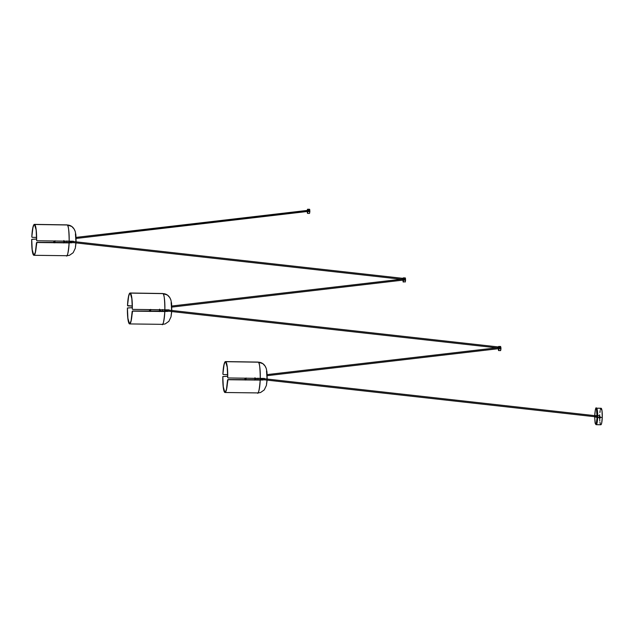<?xml version="1.0" encoding="UTF-8"?>
<svg xmlns="http://www.w3.org/2000/svg" width="634" height="634" viewBox="0 0 634 634"><rect width="100%" height="100%" fill="white"/><g stroke="black" fill="none" stroke-linecap="round" stroke-linejoin="round"><path stroke-width="0.95" d="M594.676 415.627L597.109 417.299L594.652 416.704L595.096 422.918L595.92 424.598L597.656 417.362L597.109 417.299L596.245 423.655L595.762 424.201L595.294 423.567L594.652 417.077L595.318 409.905L595.912 408.684L596.491 409.295L597.109 417.299L597.656 417.362A8.25 1.308 90.9 0 1 596.237 424.685L600.858 424.756A8.25 1.308 -89.1 0 0 602.268 417.434L600.77 417.41L599.685 418.4L598.686 417.378L597.656 417.362L598.686 417.378L599.748 416.379L600.77 417.41L602.268 417.434L602.007 410.761L601 408.288M598.187 415.555L599.693 415.579L599.724 414.787M599.74 416.538L600.612 417.402L599.685 418.226L598.884 417.711L599.114 416.768L599.74 416.538L600.77 417.41L598.686 417.378L599.74 416.538M595.936 416.847L595.984 417.307M600.739 408.581L600.374 409.588M600.16 410.594L599.899 412.52M599.685 418.789L599.812 420.992M599.954 422.252L600.24 423.726M600.588 424.574L601.095 424.621L601.706 422.957L602.268 417.434A8.25 1.308 -89.1 0 0 601.111 408.264L596.491 408.193A8.25 1.308 90.9 0 1 597.656 417.362L596.491 408.193C595.857 406.782 595.255 409.239 594.676 415.547L594.668 415.627M600.77 417.41L599.685 418.226L598.686 417.378L600.77 417.41M596 417.378L595.928 416.728M595.952 415.912L596.031 415.468M598.94 417.267A0.777 0.761 -54.3 0 1 600.152 416.752A0.777 0.761 -54.3 0 1 600.461 417.489L599.835 416.625A0.777 0.761 -54.3 0 1 600.16 416.752A0.777 0.761 125.7 0 0 598.94 417.267L598.956 417.275A0.777 0.761 -54.3 0 1 599.835 416.625L599.059 416.99L599.09 417.846L599.59 418.147L599.835 416.625L600.121 417.537L599.59 417.79L599.344 417.259L600.144 417.378L599.59 418.147L600.461 417.489A0.777 0.761 -54.3 0 1 599.257 418.012A0.777 0.761 -54.3 0 1 598.956 417.275L598.94 417.267A0.777 0.761 125.7 0 0 599.249 418.004L599.249 418.004A0.777 0.761 -54.3 0 1 598.94 417.267M258.101 378.133L257.697 380.004A2.409 2.259 26.3 0 0 257.895 379.354A2.409 2.259 -153.7 0 1 257.745 379.885M254.987 377.737L254.789 380.138M257.895 379.354L258.086 378.403L257.895 379.354M256.073 378.395L255.922 379.988A3.915 0.626 -89.1 0 0 256.073 378.395M254.955 378.379A3.915 0.626 90.9 0 1 254.813 379.972A3.915 0.626 -89.1 0 0 254.955 378.379M246.071 378.244A3.709 0.586 90.9 0 1 245.913 379.829M245.033 379.821A3.709 0.586 90.9 0 1 244.938 378.522L246.055 378.546L244.938 378.522A3.709 0.586 90.9 0 1 244.922 378.221M245.001 379.917L244.938 378.593A3.915 0.626 90.9 0 1 244.89 378.221L244.938 378.593A3.915 0.626 90.9 0 0 244.993 379.821M254.781 380.162L254.979 377.824M246.103 378.244A3.915 0.626 90.9 0 1 245.96 379.837M246.119 378.022L245.921 380.051M244.922 378.173L245.065 380.043M245.905 379.909L246.087 377.983M264.536 379.734L227.994 379.552L227.63 380.004A15.462 2.457 90.9 0 1 225.022 392.501A15.462 2.457 90.9 0 1 222.811 376.541L227.669 376.2L222.811 376.541L223.303 386.891L224.769 391.994L225.656 391.582L226.489 389.181L227.566 379.956A15.05 2.393 90.9 0 1 225.03 392.089A15.05 2.393 90.9 0 1 222.875 376.588L227.669 376.247L222.811 376.541L223.247 387.152L223.905 390.718L224.983 392.501L226.528 389.506L227.994 379.552L264.536 379.734M257.792 362.18L225.775 361.681A15.462 2.457 90.9 0 1 227.717 377.539L228.113 377.959L260.265 378.466A15.462 2.457 -89.1 0 0 258.331 362.188A15.462 2.457 -89.1 0 0 258.07 362.085A15.462 2.457 -89.1 0 0 257.792 362.18M223.35 374.536L227.661 374.607L223.35 374.536L222.891 374.076A15.462 2.457 90.9 0 1 225.506 361.578A15.462 2.457 90.9 0 1 225.775 361.681L258.331 362.188A8.25 8.091 125.7 0 1 262.936 363.726A8.25 8.091 -54.3 0 1 265.797 367.665M223.002 374.369L222.962 374.123A15.05 2.393 90.9 0 1 225.498 361.99A15.05 2.393 90.9 0 1 225.759 362.085L224.872 362.497L224.032 364.899L222.891 374.076L224 364.574L224.856 362.101L225.775 361.681L227.273 366.928L227.717 377.539L227.226 367.189L225.759 362.085A15.05 2.393 90.9 0 1 227.646 377.499L227.891 377.88M257.317 392.914A15.462 2.457 -89.1 0 0 257.586 393.009A15.462 2.457 -89.1 0 0 260.209 380.099L227.764 379.718L260.209 380.099C259.338 390.306 258.371 394.57 257.317 392.914L225.022 392.501M266.518 371.048L267.065 379.187M267.025 379.869L266.684 382.849M266.597 383.316L266.494 383.728M258.331 362.188C259.449 362.085 260.099 367.514 260.265 378.466L264.655 378.585M264.616 379.79L260.209 380.099L264.616 379.79M228.113 377.959L264.426 378.443M262.302 378.466L262.286 379.227L262.769 379.219L262.793 378.458A14.503 2.306 90.9 0 1 262.769 379.219A14.503 2.306 90.9 0 1 262.738 380.043L262.769 379.219L262.286 379.227A14.637 2.33 -89.1 0 0 262.302 378.466M260.138 378.458A14.637 2.33 90.9 0 1 260.114 379.195L262.286 379.227L260.114 379.195A14.637 2.33 90.9 0 1 260.083 380.051M262.254 380.051A14.637 2.33 -89.1 0 0 262.286 379.227L262.254 380.051M260.146 377.761L260.059 380.606M162.716 309.558L162.296 311.445A2.409 2.259 26.3 0 0 162.502 310.779A2.409 2.259 -153.7 0 1 162.359 311.31M159.594 309.162L159.396 311.563M160.679 309.82L160.529 311.413A3.915 0.626 -89.1 0 0 160.679 309.82M159.57 309.804A3.915 0.626 90.9 0 1 159.419 311.397A3.915 0.626 -89.1 0 0 159.57 309.804M150.678 309.669A3.709 0.586 90.9 0 1 150.52 311.262M149.64 311.246A3.709 0.586 90.9 0 1 149.545 309.947L150.662 309.971L149.545 309.947A3.709 0.586 90.9 0 1 149.537 309.646M149.608 311.342L149.513 310.018A3.915 0.626 90.9 0 1 149.497 309.646L149.513 310.018A3.915 0.626 90.9 0 0 149.6 311.246M159.388 311.587L159.586 309.249M150.718 309.669A3.915 0.626 90.9 0 1 150.567 311.262M150.726 309.447L150.535 311.476M149.537 309.598L149.672 311.476M150.512 311.334L150.694 309.408M169.143 311.159L132.601 310.977L132.237 311.429A15.462 2.457 90.9 0 1 129.629 323.926A15.462 2.457 90.9 0 1 127.418 307.966L132.276 307.625L127.418 307.966L127.91 318.316L129.376 323.419L130.263 323.007L131.103 320.606L132.173 311.381A15.05 2.393 90.9 0 1 129.637 323.514A15.05 2.393 90.9 0 1 127.489 308.013L132.276 307.672L127.418 307.966L127.854 318.577L128.52 322.143L129.59 323.926L131.135 320.931L132.601 310.977L169.143 311.159M162.399 293.605L130.382 293.106A15.462 2.457 90.9 0 1 132.324 308.964L132.72 309.384L164.872 309.891A15.462 2.457 -89.1 0 0 162.946 293.613A15.462 2.457 -89.1 0 0 162.676 293.51A15.462 2.457 -89.1 0 0 162.399 293.605M127.735 305.881L127.505 305.509A15.462 2.457 90.9 0 1 130.113 293.003A15.462 2.457 90.9 0 1 130.382 293.106L162.946 293.613A8.25 8.091 125.7 0 1 167.542 295.151A8.25 8.091 -54.3 0 1 170.403 299.089M127.957 305.96L132.268 306.032L127.569 305.548A15.05 2.393 90.9 0 1 130.105 293.415A15.05 2.393 90.9 0 1 130.366 293.51L129.479 293.922L128.639 296.324L127.505 305.509L128.607 295.999L129.463 293.526L130.382 293.106L131.888 298.352L132.324 308.964L131.832 298.614L130.366 293.51A15.05 2.393 90.9 0 1 132.26 308.924L132.371 309.218M161.924 324.339A15.462 2.457 -89.1 0 0 162.193 324.434A15.462 2.457 -89.1 0 0 164.824 311.524L132.371 311.143L164.824 311.524C163.952 321.731 162.986 325.995 161.924 324.339L129.629 323.926M171.132 302.473L171.671 310.612M171.632 311.294L171.299 314.274M171.204 314.741L171.109 315.153M162.946 293.613C164.063 293.51 164.705 298.939 164.872 309.891L169.262 310.01M169.223 311.215L164.824 311.524L169.223 311.215M132.72 309.384L169.032 309.868M166.916 309.891L166.893 310.652L167.376 310.644L167.4 309.883A14.503 2.306 90.9 0 1 167.376 310.644A14.503 2.306 90.9 0 1 167.344 311.468L167.376 310.644L166.893 310.652A14.637 2.33 -89.1 0 0 166.916 309.891M164.745 309.883A14.637 2.33 90.9 0 1 164.721 310.62L166.893 310.652L164.721 310.62A14.637 2.33 90.9 0 1 164.689 311.476M166.861 311.476A14.637 2.33 -89.1 0 0 166.893 310.652L166.861 311.476M164.761 309.186L164.666 312.031M67.014 240.928L66.602 242.806A2.409 2.259 26.3 0 0 66.8 242.156A2.409 2.259 -153.7 0 1 66.657 242.687M63.891 240.532L63.693 242.933M64.977 241.197L64.826 242.782A3.915 0.626 -89.1 0 0 64.977 241.197M63.868 241.174A3.915 0.626 90.9 0 1 63.717 242.767A3.915 0.626 -89.1 0 0 63.868 241.174M54.976 241.039A3.709 0.586 90.9 0 1 54.817 242.632M53.938 242.616A3.709 0.586 90.9 0 1 53.842 241.324L54.96 241.34L53.842 241.324A3.709 0.586 90.9 0 1 53.835 241.023M53.898 242.616A3.915 0.626 90.9 0 1 53.811 241.388A3.915 0.626 90.9 0 1 53.795 241.023M63.685 242.965L63.883 240.619M55.015 241.039A3.915 0.626 90.9 0 1 54.865 242.632M55.023 240.817L54.833 242.846M53.906 242.719L53.795 241.015M53.827 240.968L53.969 242.846M54.809 242.703L54.992 240.777M73.441 242.529L36.899 242.346L36.534 242.798A15.462 2.457 90.9 0 1 33.927 255.296A15.462 2.457 90.9 0 1 31.716 239.335L36.574 238.994L31.716 239.335L32.207 249.693L33.673 254.789L34.561 254.377L35.401 251.983L36.471 242.751A15.05 2.393 90.9 0 1 33.935 254.884A15.05 2.393 90.9 0 1 31.787 239.383L36.574 239.042L31.716 239.335L32.152 249.947L32.817 253.513L33.887 255.296L35.433 252.3L36.899 242.346L73.441 242.529M66.697 224.975L34.68 224.476A15.462 2.457 90.9 0 1 36.621 240.341L37.018 240.762L69.169 241.261A15.462 2.457 -89.1 0 0 67.244 224.983A15.462 2.457 -89.1 0 0 66.974 224.88A15.462 2.457 -89.1 0 0 66.697 224.975M32.255 237.338L36.566 237.401L32.255 237.338L31.803 236.878A15.462 2.457 90.9 0 1 34.41 224.373A15.462 2.457 90.9 0 1 34.68 224.476L67.244 224.983A8.25 8.091 125.7 0 1 71.84 226.52A8.25 8.091 -54.3 0 1 74.701 230.459M31.906 237.164L31.866 236.926A15.05 2.393 90.9 0 1 34.402 224.785A15.05 2.393 90.9 0 1 34.664 224.88L33.776 225.292L32.936 227.693L31.803 236.878L32.905 227.368L33.761 224.896L34.68 224.476L36.186 229.722L36.621 240.341L36.13 229.983L34.664 224.88A15.05 2.393 90.9 0 1 36.558 240.294L36.796 240.674M66.221 255.708A15.462 2.457 -89.1 0 0 66.491 255.803A15.462 2.457 -89.1 0 0 69.122 242.901L36.669 242.513L69.122 242.901C68.25 253.101 67.283 257.364 66.221 255.708L33.927 255.296M75.43 233.843L75.969 241.982M75.929 242.663L75.597 245.643M75.501 246.111L75.406 246.523M67.244 224.983C68.361 224.88 69.003 230.308 69.169 241.261L73.56 241.388M73.52 242.584L69.122 242.901L73.52 242.584M37.018 240.762L73.33 241.237M71.214 241.261L71.19 242.022L71.674 242.014L71.697 241.253A14.503 2.306 90.9 0 1 71.674 242.014A14.503 2.306 90.9 0 1 71.642 242.838L71.674 242.014L71.19 242.022A14.637 2.33 -89.1 0 0 71.214 241.261M69.043 241.261A14.637 2.33 90.9 0 1 69.019 241.99L71.19 242.022L69.019 241.99A14.637 2.33 90.9 0 1 68.987 242.854M71.159 242.854A14.637 2.33 -89.1 0 0 71.19 242.022L71.159 242.854M69.058 240.555L68.963 243.408M596.047 416.855L263.53 379.718L596.047 416.855M263.562 378.649L596.039 415.785L263.562 378.649M267.207 375.661L500.852 348.407L500.955 347.82L500.868 347.353L267.176 374.607L500.836 347.329L267.176 374.599M500.836 348.407L500.82 347.337M500.82 348.399L500.416 348.454M498.95 348.335L498.586 350.57L498.284 348.7L498.546 350.562L500.622 350.602L500.979 348.771L498.942 348.74L500.979 348.771L500.337 348.423M498.332 347.63L498.649 346.449L498.926 347.559L498.625 346.457L500.686 346.481M500.662 347.21L500.107 347.416M500.242 348.304L500.979 348.589L500.598 348.438L500.955 349.168L500.464 350.348M498.942 348.74L498.617 350.562M498.316 347.884L498.625 346.457M498.443 349.326L498.57 350.364L498.443 349.326M403.549 280.165L403.192 281.995L402.899 280.125L403.161 281.987L403.549 280.165L405.586 280.196L403.549 280.165L403.557 279.76M405.388 280.006L405.261 282.019L405.586 280.014L404.952 279.848M402.947 279.055L403.256 277.874L403.533 278.984L403.232 277.882L402.923 279.309M404.698 278.881L405.506 278.429L404.714 278.905M403.192 281.995L405.078 281.773M403.05 280.751L403.184 281.789L403.05 280.751M405.38 279.99L404.849 279.729M171.782 306.024L405.443 278.754L405.459 279.832L405.023 279.879L405.506 279.768L405.483 278.778L171.782 306.032L405.411 278.778M404.999 279.887L171.822 307.102L404.983 279.879M496.581 347.828L168.034 311.136M168.168 310.074L498.427 346.964L168.168 310.074M307.847 211.542L307.49 213.373L307.197 211.494L307.522 213.365L307.847 211.542L309.883 211.574L307.847 211.542L307.855 211.138M307.49 213.373L309.527 213.404L309.883 211.384L309.249 211.225M307.244 210.425L307.553 209.244L307.831 210.361L307.53 209.252L307.221 210.678M308.996 210.258L309.804 209.799L309.012 210.211M309.146 211.098L309.883 211.384L309.503 211.233L309.86 211.962L309.376 213.143M307.347 212.128L307.482 213.159L307.347 212.128M401.274 279.237L72.434 242.513L401.274 279.237M72.466 241.443L403.034 278.366L72.466 241.443M309.281 211.249L76.12 238.463L309.297 211.257L309.86 210.488L76.08 237.401L309.725 210.131M309.725 211.193L309.764 210.131L76.08 237.393M225.506 361.578L258.07 362.085L262.872 363.678L265.289 366.317L266.248 368.441L266.969 372.015L267.183 379.053M267.128 380.123L266.399 385.44L264.243 389.942L260.574 392.509L257.586 393.009M130.113 293.003L162.676 293.51L167.487 295.103L169.896 297.742L170.855 299.866L171.584 303.44L171.79 310.478M171.735 311.548L171.006 316.865L168.85 321.367L165.181 323.934L162.193 324.434M34.41 224.373L66.974 224.88L71.785 226.481L74.194 229.12L75.153 231.236L75.882 234.81L76.088 241.847M76.032 242.917L75.303 248.235L73.148 252.736L69.478 255.304L66.491 255.803M596.071 415.785L263.665 378.656M263.427 379.711L596.071 416.863M500.392 348.462L267.207 375.677M403.256 277.874L405.292 277.906M499.584 347.083L498.863 347.004M498.427 346.957L168.272 310.081M307.553 209.244L309.59 209.275M72.569 241.451L403.042 278.366M403.47 278.413L404.207 278.492M72.331 242.505L401.259 279.245M309.321 211.257L309.749 211.201"/></g></svg>
